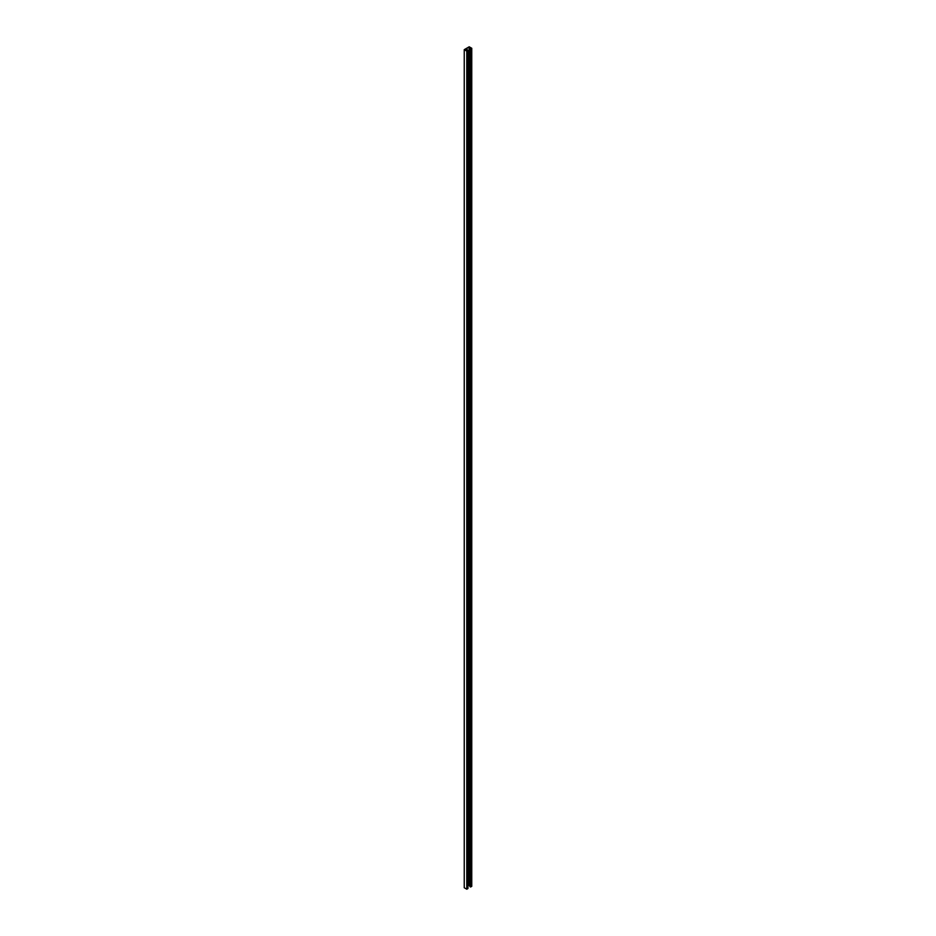 <?xml version="1.0" encoding="UTF-8"?>
<svg xmlns="http://www.w3.org/2000/svg" width="936" height="936" viewBox="0 0 936 936"><rect width="100%" height="100%" fill="white"/><g stroke="black" fill="none" stroke-linecap="round" stroke-linejoin="round"><path stroke-width="1.4" d="M467.813 50.392A1.193 0.69 120 0 0 466.339 50.591M466.97 50.743L464.736 49.666L469.205 47.081L471.264 48.262L469.872 48.508L470.597 48.929L470.597 887L471.756 886.333L471.756 48.262L470.597 48.929M469.872 48.508L469.872 886.579L470.597 887M466.97 50.193L467.941 50.462L466.795 51.129L464.244 49.666L469.205 46.8L471.756 48.262M469.872 885.538L469.205 885.152L469.205 47.081M467.941 885.877L469.205 885.152M467.941 50.462L467.941 888.533L466.795 889.2L464.244 887.737L464.244 49.666M466.795 51.129L466.795 889.2"/></g></svg>
